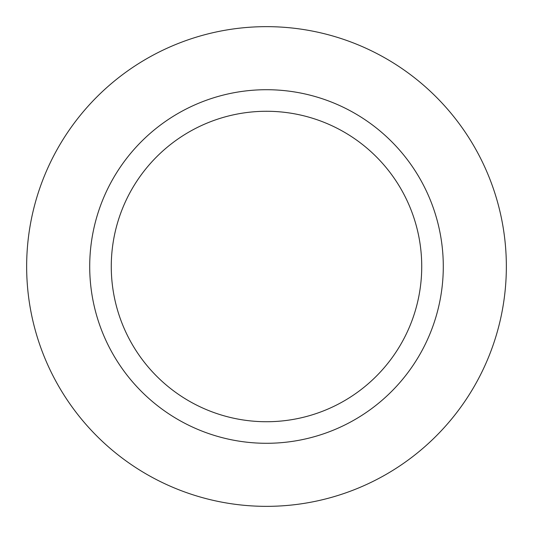 <?xml version="1.0" encoding="UTF-8"?>
<svg xmlns="http://www.w3.org/2000/svg" width="533" height="533" viewBox="0 0 533 533"><rect width="100%" height="100%" fill="white"/><g stroke="black" fill="none" stroke-linecap="round" stroke-linejoin="round"><path stroke-width="0.8" d="M266.5 26.65A239.85 239.85 0 0 1 506.35 266.5A239.85 239.85 0 0 1 266.5 506.35A239.85 239.85 0 0 1 26.65 266.5A239.85 239.85 0 0 1 266.5 26.65A239.85 239.85 0 0 1 506.35 266.5A239.85 239.85 0 0 1 266.5 506.35A239.85 239.85 0 0 1 26.65 266.5A239.85 239.85 0 0 1 266.5 26.65M266.5 89.711A176.789 176.789 0 0 1 443.289 266.5A176.789 176.789 0 0 1 266.5 443.289A176.789 176.789 0 0 1 89.711 266.5A176.789 176.789 0 0 1 266.5 89.711M266.5 111.27A155.23 155.23 0 0 1 421.73 266.5A155.23 155.23 0 0 1 266.5 421.73A155.23 155.23 0 0 1 111.27 266.5A155.23 155.23 0 0 1 266.5 111.27"/></g></svg>
